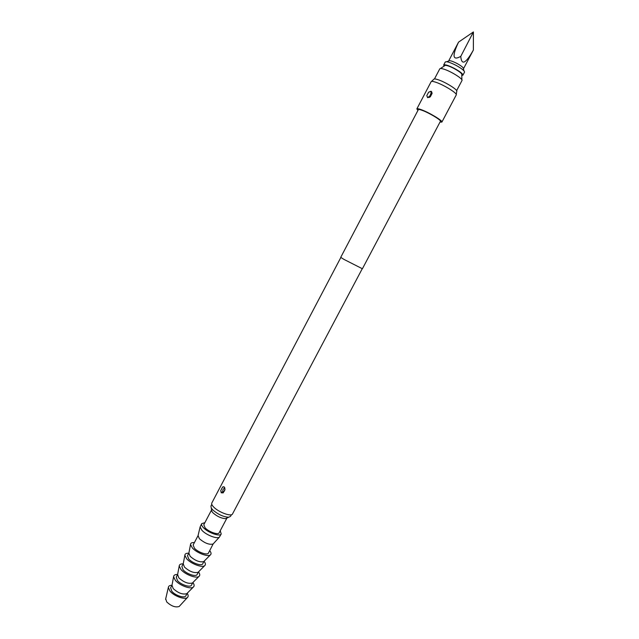 <?xml version="1.0" encoding="UTF-8"?>
<svg xmlns="http://www.w3.org/2000/svg" width="639" height="639" viewBox="0 0 639 639"><rect width="100%" height="100%" fill="white"/><g stroke="black" fill="none" stroke-linecap="round" stroke-linejoin="round"><path stroke-width="0.96" d="M343.886 259.362L362.409 268.763L440.415 121.306C441.541 120.316 429.192 112.863 422.251 110.379C419.903 109.517 418.593 109.277 418.329 109.668L340.731 257.341L343.886 259.362M417.914 110.451L416.86 108.886C417.155 108.446 418.633 108.71 421.301 109.684C429.16 112.504 443.17 120.955 441.884 122.081L439.999 122.089M426.812 95.634L427.619 97.663L430.271 96.872L432.068 93.454L431.533 91.601L430.998 91.241L428.601 92.232L426.812 95.634L427.619 97.663M456.19 95.027L456.246 94.947C457.716 93.486 443.762 84.803 435.734 82.223C433.026 81.321 431.493 81.153 431.133 81.704L416.86 108.886M432.076 93.166L431.605 91.768L429.336 97.471L431.605 91.768L431.069 91.433L428.601 92.232M430.838 94.141L429.68 96.185L430.838 94.141L431.293 91.529M431.461 81.457L433.769 79.324C433.993 78.717 435.415 78.837 438.034 79.691C445.543 82.08 458.514 90.251 456.725 91.433L456.262 94.532M340.843 257.477L211.805 503.037C211.365 503.987 211.996 505.329 213.714 507.078C218.682 512.318 231.486 516.967 232.516 513.956L362.225 268.755M220.767 490.536L221.222 492.805L223.179 492.869L225.032 489.346L224.265 487.014L222.612 487.022L220.767 490.536L221.421 492.749M223.778 486.726L222.612 487.022M224.656 488.42L224.736 488.515C225.04 490.568 224.425 491.655 222.891 491.774L222.811 491.687C222.652 489.658 223.267 488.571 224.656 488.42M211.797 504.403L210.942 506.04L211.269 508.069L212.731 509.89C218.027 514.435 223.331 516.887 228.666 517.239L230.519 516.368L231.39 514.73M211.597 509.898L211.876 511.464L213.027 512.901C217.164 516.472 221.334 518.389 225.519 518.66L226.973 518.005L219.129 532.838C218.282 535.218 208.769 531.872 205.135 527.886L203.785 524.747L211.597 509.89M439.744 68.956L439.784 68.828C440.127 68.293 441.509 68.405 443.929 69.172C451.078 71.344 463.347 79.092 461.981 80.53L456.637 90.634M461.885 79.819L461.765 74.715C463.267 73.757 453.642 67.558 447.963 65.865C445.958 65.242 444.872 65.194 444.712 65.721L440.431 68.509M444.049 66.152L443.658 65.05C444.84 64.259 448.45 65.402 454.481 68.469C460.136 71.616 462.94 73.86 462.908 75.202L461.781 75.498M443.658 65.05L445.263 62.007C446.453 61.2 450.064 62.326 456.102 65.386C461.757 68.541 464.561 70.801 464.521 72.159L462.908 75.202M458.57 42.11L448.682 60.905C449.608 60.266 452.388 61.128 457.029 63.485C461.382 65.913 463.531 67.654 463.499 68.716L472.948 50.832C465.567 63.692 461.51 65.537 460.775 56.384L473.411 31.95L458.57 42.11C451.901 56.136 452.636 60.889 460.775 56.384M472.948 50.832L473.371 50.018L473.411 31.95M204.863 522.686L201.676 523.66C201.229 524.619 201.804 525.945 203.394 527.646C208.01 532.726 220.143 536.992 221.222 533.964L220.223 530.785M201.676 523.66L200.103 526.967L201.964 530.37C206.197 535.035 217.156 539.268 219.385 537.127L221.222 533.964M198.074 535.61L199.416 538.749C204.736 543.206 209.296 544.963 213.099 544.013L208.458 553.039C207.523 555.563 197.994 552.312 194.432 548.23L193.146 544.971L198.074 535.602M209.72 550.65C211.277 552.639 211.477 554.069 210.319 554.956C207.723 557.12 196.62 552.831 192.379 547.982L190.518 544.508C190.59 543.054 191.884 542.407 194.408 542.575M188.864 553.102L187.499 555.706L188.745 559.029C192.275 563.167 201.812 566.37 202.787 563.766L203.761 561.569C199.815 562.512 195.286 560.77 190.166 556.329L188.864 553.118M204.089 561.306C205.638 563.326 205.814 564.796 204.624 565.715C201.956 567.951 190.877 563.71 186.684 558.813L184.855 555.291C184.943 553.789 186.253 553.102 188.801 553.238M192.834 582.584L198.937 576.442C200.167 575.491 200.015 573.982 198.473 571.921L198.082 572.304C194.096 573.303 189.567 571.578 184.487 567.112L183.225 563.846L181.867 566.418L183.073 569.804C186.572 573.998 196.117 577.145 197.131 574.469L198.497 571.881M198.937 576.442C196.197 578.75 185.142 574.549 181.013 569.605L179.216 566.05C179.311 564.493 180.637 563.766 183.201 563.87M192.419 583C188.385 584.07 183.864 582.353 178.832 577.864L177.594 574.549L176.252 577.097L177.418 580.539C180.877 584.789 190.446 587.88 191.492 585.132L192.85 582.568M192.89 582.528C194.408 584.621 194.528 586.155 193.266 587.145C190.462 589.509 179.431 585.364 175.35 580.372L173.592 576.769C173.688 575.172 175.03 574.405 177.61 574.469M187.195 593.248L186.772 593.671C182.698 594.797 178.169 593.096 173.193 588.583L171.987 585.22L170.653 587.744L171.787 591.251C175.206 595.548 184.783 598.591 185.869 595.772L187.219 593.224M187.179 593.296C188.409 595.165 188.489 596.57 187.411 597.513C184.807 600.037 173.96 596.075 169.998 591.123L168.345 587.465C168.512 586.035 169.718 585.308 171.955 585.268M179.511 606.123L179.184 606.483C175.485 607.681 171.348 606.179 166.755 601.97L165.701 598.847M429.68 96.185L427.579 97.559M222.811 491.687L221.254 492.565M224.736 488.515L224.792 487.884M441.884 122.081L456.246 94.947M223.874 486.822L224.648 487.541M211.876 511.464L211.269 508.069M434.472 78.948L439.784 68.828M448.642 61.048L446.637 61.719M463.403 68.828L463.978 70.857M197.97 536.041L200.103 526.967M188.761 553.662L190.518 544.508M213.099 544.013L219.385 537.127M225.519 518.66L228.666 517.239M203.761 561.569L210.319 554.956M183.113 564.413L184.855 555.291M198.082 572.304L204.624 565.715M177.482 575.132L179.216 566.05M171.875 585.819L173.592 576.769M186.772 593.671L193.266 587.145M165.589 599.318L168.345 587.465M179.184 606.483L187.411 597.513"/></g></svg>
